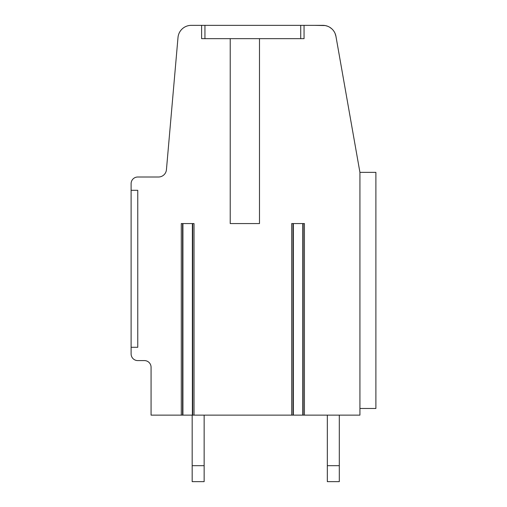 <?xml version="1.0" encoding="UTF-8"?>
<svg xmlns="http://www.w3.org/2000/svg" width="507" height="507" viewBox="0 0 507 507"><rect width="100%" height="100%" fill="white"/><g stroke="black" fill="none" stroke-linecap="round" stroke-linejoin="round"><path stroke-width="0.76" d="M131.11 347.289L137.765 347.289L137.765 190.309L131.11 190.309L131.11 353.937A6.654 6.654 0 0 0 137.765 360.591L144.413 360.591A6.654 6.654 0 0 1 151.067 367.245L151.067 415.132L182.926 415.132L182.577 415.132L182.577 223.568M303.135 223.568L303.135 415.132L302.787 415.132L359.926 415.132L359.926 172.348L335.945 36.346A13.302 13.302 0 0 0 322.845 25.35L191.253 25.35A13.302 13.302 0 0 0 178.001 37.493L166.435 169.718A7.979 7.979 0 0 1 158.482 177.006L137.765 177.006A6.654 6.654 0 0 0 131.11 183.661L131.11 190.309M201.615 25.35L201.615 38.652L230.222 38.652L230.222 223.568L259.489 223.568L259.489 38.652L304.054 38.652L304.054 25.35M192.717 223.568L192.717 415.132L192.375 415.132L291.696 415.132L291.696 223.568L304.434 223.568L304.434 415.132M181.278 415.132L181.278 223.568L194.023 223.568L194.023 415.132M359.926 408.484L375.89 408.484L375.89 172.348L359.926 172.348M353.943 138.43L335.945 36.346L353.943 138.43L335.945 36.346L353.943 138.43L335.945 36.346L353.943 138.43L335.945 36.346L353.943 138.43L335.945 36.346L353.943 138.43L335.945 36.346L353.943 138.43L335.945 36.346L353.943 138.43L335.945 36.346L353.943 138.43L335.945 36.346L353.943 138.43L335.945 36.346L353.943 138.43L335.945 36.346L353.943 138.43L335.945 36.346L353.943 138.43L335.945 36.346L353.943 138.43L335.945 36.346L353.943 138.43L335.945 36.346L335.07 33.405M331.445 28.506L331.87 28.88L331.451 28.506M331.705 28.728L329.702 27.258M327.934 26.364L327.484 26.187M325.12 25.546L314.6 25.35M325.31 25.578L327.592 26.225M333.707 30.971L334.443 32.137M259.489 38.652L230.222 38.652M192.375 223.568L192.375 415.132L182.926 415.132L182.926 223.568M291.696 415.132L293.344 415.132L292.995 415.132L292.995 223.568M302.787 223.568L302.787 415.132L293.344 415.132L293.344 223.568M192.172 415.132L192.172 465.686L204.144 465.686L204.144 415.132M204.144 465.686L204.144 481.65L192.172 481.65L192.172 465.686M327.332 415.132L327.332 465.686L339.303 465.686L339.303 415.132M339.303 465.686L339.303 481.65L327.332 481.65L327.332 465.686M204.942 25.35L204.942 38.652M300.727 25.35L300.727 38.652"/></g></svg>
